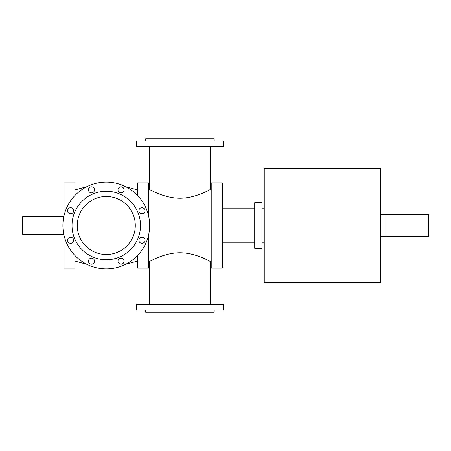 <?xml version="1.0" encoding="UTF-8"?>
<svg xmlns="http://www.w3.org/2000/svg" width="451" height="451" viewBox="0 0 451 451"><rect width="100%" height="100%" fill="white"/><g stroke="black" fill="none" stroke-linecap="round" stroke-linejoin="round"><path stroke-width="0.68" d="M211.226 268.12L211.226 182.88L222.292 182.88L222.292 268.12L211.226 268.12M148.633 234.847L148.633 268.12L137.572 268.12L137.572 255.537M137.572 195.463L137.572 182.88L148.633 182.88L148.633 216.153M63.912 234.847L63.912 268.12L74.973 268.12L74.973 255.537M74.973 195.463L74.973 182.88L63.912 182.88L63.912 216.153M63.771 216.824L22.55 216.824L22.55 234.176L63.771 234.176M264.258 225.5L264.258 168.347L380.734 168.347L380.734 282.653L264.258 282.653L264.258 225.5M254.714 202.725L254.714 248.275L262.093 248.275L262.093 202.725L254.714 202.725M144.089 212.872A3.039 3.039 0 0 1 139.009 211.513A3.039 3.039 0 0 1 142.725 207.793A3.039 3.039 0 0 1 144.089 212.872M124.081 189.832A3.039 3.039 0 0 1 119.526 192.459A3.039 3.039 0 0 1 119.526 187.199A3.039 3.039 0 0 1 124.081 189.832M93.645 187.684A3.039 3.039 0 0 1 92.286 192.763A3.039 3.039 0 0 1 88.565 189.048A3.039 3.039 0 0 1 93.645 187.684M70.604 207.691A3.039 3.039 0 0 1 73.231 212.246A3.039 3.039 0 0 1 67.971 212.246A3.039 3.039 0 0 1 70.604 207.691M68.456 238.128A3.039 3.039 0 0 1 73.536 239.487A3.039 3.039 0 0 1 69.815 243.207A3.039 3.039 0 0 1 68.456 238.128M88.464 261.168A3.039 3.039 0 0 1 93.013 258.541A3.039 3.039 0 0 1 93.013 263.801A3.039 3.039 0 0 1 88.464 261.168M118.901 263.316A3.039 3.039 0 0 1 120.259 258.237A3.039 3.039 0 0 1 123.98 261.952A3.039 3.039 0 0 1 118.901 263.316M141.941 243.309A3.039 3.039 0 0 1 139.308 238.754A3.039 3.039 0 0 1 144.568 238.754A3.039 3.039 0 0 1 141.941 243.309M72.025 225.5A34.248 34.248 0 0 1 123.394 195.841A34.248 34.248 0 0 1 123.394 255.159A34.248 34.248 0 0 1 72.025 225.5M62.892 225.5A43.381 43.381 0 0 1 127.96 187.932A43.381 43.381 0 0 1 127.96 263.068A43.381 43.381 0 0 1 62.892 225.5M145.684 140.909L145.684 138.739L214.18 138.739L214.18 140.909M223.307 140.909L136.552 140.909L136.552 146.767L223.307 146.767L223.307 140.909M223.307 304.233L136.552 304.233L136.552 310.091L223.307 310.091L223.307 304.233M214.18 310.091L214.18 312.261L145.684 312.261L145.684 310.091M77.922 219.287L77.251 225.5A29.022 29.022 0 0 1 120.783 200.368A29.022 29.022 0 0 1 120.783 250.632A29.022 29.022 0 0 1 77.251 225.5L77.256 226.069M210.251 146.767L210.251 189.578C210.386 189.2 196.67 197.938 180.462 198.231C163.86 198.35 149.45 189.178 149.608 189.578L149.608 146.767M149.608 304.233L149.608 261.422C149.478 261.8 163.025 253.163 179.126 252.769C195.835 252.543 210.42 261.828 210.251 261.422L210.251 304.233M185.987 253.152L179.791 252.763M385.938 214.653L428.45 214.653L428.45 236.347L385.938 236.347L385.938 214.653L380.734 214.653M222.292 242.852L254.714 242.852M222.292 208.148L254.714 208.148M262.093 242.852L264.258 242.852M262.093 208.148L264.258 208.148M137.572 189.899L125.603 186.663M86.942 186.663L74.973 189.899M137.572 261.101L125.603 264.337M86.942 264.337L74.973 261.101M211.226 189.899L210.251 189.578M211.226 261.101L210.251 261.422M148.633 261.101L149.608 261.422M148.633 189.899L149.608 189.578M385.938 236.347L380.734 236.347"/></g></svg>
